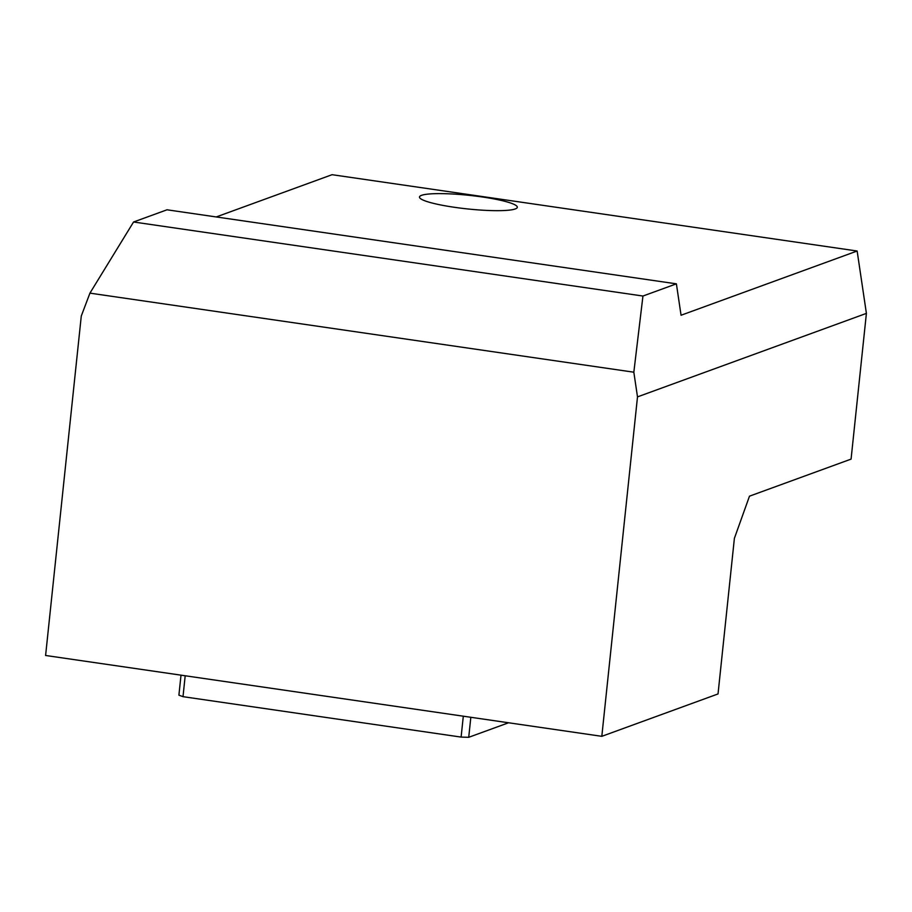 <?xml version="1.0" encoding="UTF-8"?>
<svg xmlns="http://www.w3.org/2000/svg" width="912" height="912" viewBox="0 0 912 912"><rect width="100%" height="100%" fill="white"/><g stroke="black" fill="none" stroke-linecap="round" stroke-linejoin="round"><path stroke-width="1.37" d="M181.009 675.154L178.9 695.172L183.004 696.665L461.107 737.09L468.722 737.306L508.565 722.771M468.722 737.306L470.831 717.288M461.107 737.09L463.307 716.194M183.004 696.665L185.193 675.769M421.561 195.339A49.18 6.84 -174 0 1 475.87 196.114A49.18 6.84 -174 0 1 517.309 207.286A49.18 6.84 -174 0 1 467.685 208.951A49.18 6.84 -174 0 1 419.486 197.003A49.18 6.84 -174 0 1 421.561 195.339M633.829 372.199L642.949 296.035L133.562 221.992L89.935 293.14L81.282 316.031L45.6 655.477L601.817 736.326L637.499 396.88L633.829 372.199L89.935 293.14M642.949 296.035L676.396 283.837L681.059 315.244L857.143 251.017L332.071 174.694L216.247 216.942M676.396 283.837L167.021 209.794L133.562 221.992M637.499 396.88L866.4 313.386L851.078 459.112L749.482 496.174L734.388 538.354L718.029 693.941L601.817 736.326M866.4 313.386L857.143 251.017"/></g></svg>
